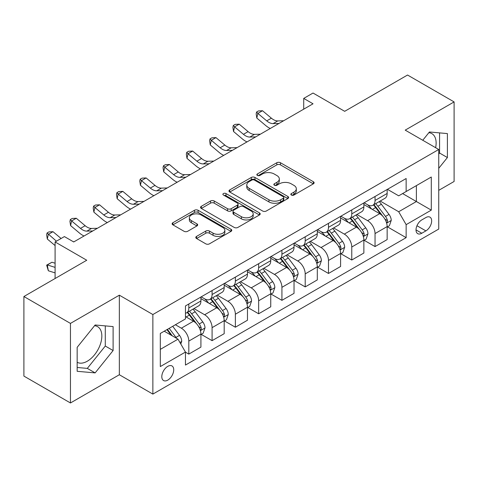 <?xml version="1.0" encoding="UTF-8"?>
<svg xmlns="http://www.w3.org/2000/svg" width="478" height="478" viewBox="0 0 478 478"><rect width="100%" height="100%" fill="white"/><g stroke="black" fill="none" stroke-linecap="round" stroke-linejoin="round"><path stroke-width="0.72" d="M291.383 195.054A1.81 1.046 0 0 0 293.946 195.054L313.365 183.839A2.587 1.494 0 0 0 314.124 182.787A2.587 1.494 0 0 0 313.365 181.73L280.461 162.735A2.587 1.494 0 0 0 276.804 162.735L257.385 173.944A1.81 1.046 0 0 0 256.853 174.685A1.81 1.046 0 0 0 257.385 175.426A1.81 1.046 0 0 0 259.942 175.426L262.458 173.974A8.275 4.774 0 0 1 274.157 173.974L276.899 175.557A8.275 4.774 0 0 1 279.319 178.933A8.275 4.774 0 0 1 276.899 182.309L274.384 183.761A1.81 1.046 0 0 0 273.852 184.502A1.81 1.046 0 0 0 274.384 185.237A1.81 1.046 0 0 0 276.941 185.237L279.457 183.791A8.275 4.774 0 0 1 291.156 183.791L293.898 185.368A8.275 4.774 0 0 1 296.318 188.75A8.275 4.774 0 0 1 293.898 192.126L291.383 193.578A1.81 1.046 0 0 0 290.851 194.313A1.81 1.046 0 0 0 291.383 195.054L291.383 193.578M77.161 362.282A20.542 11.86 120 0 0 87.313 361.201A20.542 11.86 120 0 0 100.733 343.096A20.542 11.86 120 0 0 97.584 326.635A20.542 11.86 120 0 0 94.554 325.703M167.766 380.124A8.431 4.864 120 0 0 173.269 372.697A8.431 4.864 120 0 0 171.978 365.939A8.431 4.864 120 0 0 167.766 366.357A8.431 4.864 120 0 0 162.257 373.784A8.431 4.864 120 0 0 163.554 380.542A8.431 4.864 120 0 0 167.766 380.124M428.844 132.705A20.542 11.86 -60 0 1 431.873 133.631A20.542 11.86 -60 0 1 435.625 147.696M196.554 236.401A2.587 1.494 0 0 0 195.801 237.452A2.587 1.494 0 0 0 196.554 238.51L205.785 243.84A2.587 1.494 0 0 0 209.442 243.84L231.011 231.388A2.587 1.494 0 0 0 231.77 230.33A2.587 1.494 0 0 0 231.011 229.273L198.107 210.278A2.587 1.494 0 0 0 194.456 210.278L172.881 222.73A2.587 1.494 0 0 0 172.128 223.788A2.587 1.494 0 0 0 172.881 224.845L184.036 231.28A2.587 1.494 0 0 0 187.693 231.28L196.924 225.951A2.587 1.494 0 0 0 197.677 224.893A2.587 1.494 0 0 0 196.924 223.841L191.391 220.645A6.913 3.991 0 0 1 189.366 217.825A6.913 3.991 0 0 1 193.638 214.138A6.913 3.991 0 0 1 201.172 215.004L222.832 227.51A6.913 3.991 0 0 1 224.857 230.33A6.913 3.991 0 0 1 220.591 234.017A6.913 3.991 0 0 1 213.057 233.156L209.442 231.071A2.587 1.494 0 0 0 205.785 231.071L196.554 236.401L196.554 238.51M438.738 190.346L454.1 181.479L454.1 101.91L407.543 75.028L344.686 111.32L313.03 93.037L303.715 98.414L313.03 103.792L73.72 241.958L64.405 236.58L55.095 241.958L55.095 278.513M70.457 323.403L70.457 402.972L119.345 374.746L119.345 295.177L70.457 323.403L23.9 296.521L86.751 260.235L55.095 241.958M119.345 295.177L152.864 314.536L438.738 149.489L438.738 229.058L152.864 394.099L152.864 314.536M454.1 101.91L405.213 130.136L438.738 149.489M262.637 211.019A2.587 1.494 0 0 0 266.294 211.019L287.864 198.561A2.587 1.494 0 0 0 288.622 197.51A2.587 1.494 0 0 0 287.864 196.452L254.959 177.458A2.587 1.494 0 0 0 251.303 177.458L229.733 189.909A2.587 1.494 0 0 0 228.98 190.967A2.587 1.494 0 0 0 229.733 192.019L262.637 211.019M224.152 195.448A1.81 1.046 0 0 1 225.986 195.699L225.986 193.548L259.44 212.865A2.587 1.494 0 0 1 260.199 213.917A2.587 1.494 0 0 1 259.44 214.975L237.871 227.426A2.587 1.494 0 0 1 234.214 227.426L201.31 208.432L201.31 206.323A2.587 1.494 0 0 0 200.551 207.374A2.587 1.494 0 0 0 201.31 208.432M201.31 206.323L210.541 200.993A2.587 1.494 0 0 1 214.198 200.993L227.54 208.695A2.587 1.494 0 0 0 231.197 208.695L237.321 205.158A2.587 1.494 0 0 0 238.08 204.106A2.587 1.494 0 0 0 237.321 203.048L223.429 195.03A1.81 1.046 0 0 1 222.897 194.289A1.81 1.046 0 0 1 224.015 193.321A1.81 1.046 0 0 1 225.986 193.548M70.457 402.972L23.9 376.09L23.9 296.521M425.886 217.55L421.787 219.916A8.162 4.714 120 0 0 416.458 227.11A8.162 4.714 120 0 0 417.706 233.652A8.162 4.714 120 0 0 421.787 233.246L425.886 230.88A8.162 4.714 120 0 0 431.222 223.686A8.162 4.714 120 0 0 429.967 217.143A8.162 4.714 120 0 0 425.886 217.55M387.431 189.324L398.694 195.831L406.145 191.529L406.145 178.521L185.458 305.932L185.458 318.94L160.315 333.459L160.315 366.572L185.458 352.059L185.458 365.067L406.145 237.656L406.145 224.648L398.694 211.742L380.177 201.053M406.145 191.529L431.287 177.015L431.287 210.129L406.145 224.648M119.345 374.746L152.864 394.099M303.715 98.414L303.715 109.169M402.607 193.572L416.386 201.531L416.386 185.613L431.287 177.015M398.694 211.742L416.386 201.531L431.287 210.129M160.315 349.37L178.007 339.159L164.229 331.2M185.458 352.166L188.81 354.102L188.81 341.089A10.534 6.083 -120 0 0 181.359 328.189L175.402 324.747M188.81 354.102L200.915 347.112L200.915 334.104A10.534 6.083 -120 0 0 193.465 321.198L185.458 316.579M201.196 334.373L212.089 340.659L212.089 327.651A10.534 6.083 -120 0 0 204.638 314.751L193.943 308.573M212.089 340.659L224.194 333.674L224.194 320.66A10.534 6.083 -120 0 0 216.743 307.76L200.915 298.619M224.475 320.929L235.367 327.221L235.367 314.213A10.534 6.083 -120 0 0 227.916 301.307L217.221 295.135M235.367 327.221L247.473 320.23L247.473 307.223A10.534 6.083 -120 0 0 240.022 294.323L224.194 285.181M247.753 307.491L258.646 313.783L258.646 300.77A10.534 6.083 -120 0 0 251.201 287.87L240.5 281.691M258.646 313.783L270.751 306.792L270.751 293.785A10.534 6.083 -120 0 0 263.306 280.879L247.473 271.743M271.032 294.054L281.924 300.339L281.924 287.332A10.534 6.083 -120 0 0 274.48 274.426L263.784 268.254M281.924 300.339L294.03 293.355L294.03 280.341A10.534 6.083 -120 0 0 286.585 267.441L270.751 258.299M294.311 280.61L305.209 286.902L305.209 273.888A10.534 6.083 -120 0 0 297.758 260.988L287.063 254.816M305.209 286.902L317.308 279.911L317.308 266.903A10.534 6.083 -120 0 0 309.864 253.997L294.03 244.861M317.589 267.172L328.488 273.464L328.488 260.45A10.534 6.083 -120 0 0 321.037 247.55L310.341 241.372M328.488 273.464L340.593 266.473L340.593 253.46A10.534 6.083 -120 0 0 333.142 240.559L317.308 231.418M340.868 253.728L351.766 260.02L351.766 247.012A10.534 6.083 -120 0 0 344.315 234.106L333.62 227.934M351.766 260.02L363.872 253.029L363.872 240.022A10.534 6.083 -120 0 0 356.421 227.122L340.593 217.98M364.146 240.291L375.045 246.582L375.045 233.569A10.534 6.083 -120 0 0 367.594 220.669L356.899 214.491M375.045 246.582L387.15 239.592L387.15 226.584A10.534 6.083 -120 0 0 379.699 213.678L363.872 204.542M364.146 202.768L367.594 204.757A10.534 6.083 -120 0 0 372.864 205.277A10.534 6.083 -120 0 0 375.045 200.455L375.045 196.476M340.868 216.205L344.315 218.195A10.534 6.083 -120 0 0 349.585 218.715A10.534 6.083 -120 0 0 351.766 213.893L351.766 209.914M317.589 229.643L321.037 231.633A10.534 6.083 -120 0 0 326.301 232.159A10.534 6.083 -120 0 0 328.488 227.331L328.488 223.357M294.311 243.087L297.758 245.077A10.534 6.083 -120 0 0 303.022 245.596A10.534 6.083 -120 0 0 305.209 240.775L305.209 236.795M271.032 256.525L274.48 258.514A10.534 6.083 -120 0 0 279.744 259.034A10.534 6.083 -120 0 0 281.924 254.212L281.924 250.233M247.753 269.968L251.201 271.952A10.534 6.083 -120 0 0 256.465 272.478A10.534 6.083 -120 0 0 258.646 267.656L258.646 263.677M224.475 283.406L227.916 285.396A10.534 6.083 -120 0 0 233.186 285.916A10.534 6.083 -120 0 0 235.367 281.094L235.367 277.115M201.196 296.844L204.638 298.834A10.534 6.083 -120 0 0 209.908 299.359A10.534 6.083 -120 0 0 212.089 294.532L212.089 290.558M387.431 226.853L406.145 237.656M372.864 205.277L384.969 198.286A10.534 6.083 -120 0 0 387.15 193.465L387.15 189.485M349.585 218.715L361.691 211.73A10.534 6.083 -120 0 0 363.872 206.902L363.872 202.929M326.301 232.159L338.406 225.168A10.534 6.083 -120 0 0 340.593 220.346L340.593 216.367M303.022 245.596L315.127 238.606A10.534 6.083 -120 0 0 317.308 233.784L317.308 229.804M279.744 259.034L291.849 252.049A10.534 6.083 -120 0 0 294.03 247.228L294.03 243.248M256.465 272.478L268.57 265.487A10.534 6.083 -120 0 0 270.751 260.665L270.751 256.686M233.186 285.916L245.292 278.931A10.534 6.083 -120 0 0 247.473 274.103L247.473 270.13M209.908 299.359L222.013 292.369A10.534 6.083 -120 0 0 224.194 287.547L224.194 283.568M185.458 313.221A10.534 6.083 -120 0 0 186.629 312.797L198.734 305.806A10.534 6.083 -120 0 0 200.915 300.985L200.915 297.005M186.629 312.797A10.534 6.083 -120 0 0 188.81 307.975L188.81 303.996M178.007 339.159L185.458 352.059M438.738 168.316L447.396 157.543L447.396 133.583L429.423 131.976L422.761 140.263M77.161 371.298L95.134 372.9L113.107 350.547L113.107 326.582L95.134 324.98L77.161 347.333L77.161 371.298M438.738 154.071L439.575 153.032L439.575 132.884M439.575 153.032L447.396 157.543M77.161 367.48L87.313 368.389L105.285 346.03L105.285 325.882M105.285 346.03L113.107 350.547M87.313 368.389L95.134 372.9M292.106 195.311L293.898 194.277A8.275 4.774 0 0 0 296.318 190.901L296.318 188.75M279.319 178.933L279.319 181.084A8.275 4.774 0 0 1 276.899 184.46L275.107 185.494M313.329 183.863L280.461 164.886A2.587 1.494 0 0 0 276.804 164.886L258.108 175.677M287.834 198.585L254.959 179.609A2.587 1.494 0 0 0 251.303 179.609L229.769 192.042M283.293 198.245A1.81 1.046 0 0 0 283.824 197.51A1.81 1.046 0 0 0 283.293 196.769L254.416 180.092A1.81 1.046 0 0 0 251.852 180.092L249.205 181.622A8.275 4.774 0 0 0 246.779 185.004A8.275 4.774 0 0 0 249.205 188.38L268.947 199.78A8.275 4.774 0 0 0 280.646 199.78L283.293 198.245L283.293 200.396A1.81 1.046 0 0 0 283.824 199.661L283.824 197.51M246.779 185.004L246.779 187.155A8.275 4.774 0 0 0 249.205 190.531L249.205 188.38M283.293 200.396L280.646 201.925A8.275 4.774 0 0 1 268.947 201.925L249.205 190.531M201.346 208.45L210.541 203.144L210.541 200.993M238.08 204.106L238.08 206.257A2.587 1.494 0 0 1 237.321 207.309L231.197 210.846A2.587 1.494 0 0 1 227.54 210.846L214.198 203.144A2.587 1.494 0 0 0 210.541 203.144M225.986 195.699L259.405 214.992M241.39 216.689A6.913 3.991 0 0 0 248.924 217.556A6.913 3.991 0 0 0 253.191 213.869A6.913 3.991 0 0 0 251.165 211.043L243.535 206.639A2.587 1.494 0 0 0 239.878 206.639L233.754 210.171A2.587 1.494 0 0 0 233.001 211.228A2.587 1.494 0 0 0 233.754 212.286L241.39 216.689L241.39 218.84A6.913 3.991 0 0 0 248.924 219.707A6.913 3.991 0 0 0 253.191 216.02L253.191 213.869M233.001 211.228L233.001 213.379A2.587 1.494 0 0 0 233.754 214.437L233.754 212.286M241.39 218.84L233.754 214.437M224.857 230.33L224.857 232.481A6.913 3.991 0 0 1 220.591 236.168A6.913 3.991 0 0 1 213.057 235.307L209.442 233.222A2.587 1.494 0 0 0 205.785 233.222L196.589 238.528M189.366 217.825L189.366 219.976A6.913 3.991 0 0 0 191.391 222.796L191.391 220.645M196.888 225.969L191.391 222.796M230.982 231.406L198.107 212.429A2.587 1.494 0 0 0 194.456 212.429L172.916 224.863M387.15 227.014L389.385 225.724L391.243 220.346A6.979 4.027 -120 0 0 389.02 214.401L381.408 204.243A20.148 11.633 -120 0 0 379.209 201.608M371.645 209.029A20.148 11.633 -120 0 0 367.516 204.709M386.511 222.736L387.323 221.858L387.479 220.645A6.979 4.027 -120 0 0 385.477 216.444L377.871 206.287A20.148 11.633 -120 0 0 375.672 203.652M373.796 204.733A16.724 9.656 60 0 1 376.545 207.858L382.98 216.456M373.438 204.943A20.148 11.633 60 0 1 375.636 207.577L380.697 214.329M278.985 123.444L273.117 123.605A13.169 7.6 60 0 1 266.73 120.874L257.851 113.417L256.817 118.06L265.696 125.523A19.753 11.406 -120 0 0 270.273 128.474M283.645 120.755L277.772 120.916A13.169 7.6 60 0 1 271.385 118.186L262.506 110.729L257.851 113.417L256.578 112.019L258.443 110.944L262.506 110.729M256.817 118.06L256.166 113.878L256.578 112.019M363.872 240.452L366.106 239.161L367.964 233.784A6.979 4.027 -120 0 0 365.742 227.845L358.13 217.681A20.148 11.633 -120 0 0 355.931 215.052M348.36 222.467A20.148 11.633 -120 0 0 344.238 218.147M363.232 236.18L364.045 235.301L364.2 234.083A6.979 4.027 -120 0 0 362.199 229.882L354.592 219.725A20.148 11.633 -120 0 0 352.394 217.096M350.517 218.177A16.724 9.656 60 0 1 353.26 221.296L359.701 229.894M350.159 218.386A20.148 11.633 60 0 1 352.358 221.015L357.413 227.773M340.593 253.89L342.828 252.599L344.686 247.228A6.979 4.027 -120 0 0 342.457 241.282L334.851 231.125A20.148 11.633 -120 0 0 332.652 228.49M325.082 235.905A20.148 11.633 -120 0 0 320.959 231.591M339.954 249.618L340.766 248.739L340.922 247.52A6.979 4.027 -120 0 0 338.92 243.326L331.314 233.168A20.148 11.633 -120 0 0 329.115 230.533M327.239 231.615A16.724 9.656 60 0 1 329.981 234.74L336.422 243.332M326.88 231.824A20.148 11.633 60 0 1 329.079 234.459L334.134 241.211M317.308 267.333L319.549 266.043L321.407 260.665A6.979 4.027 -120 0 0 319.179 254.72L311.572 244.563A20.148 11.633 -120 0 0 309.374 241.934M301.803 249.349A20.148 11.633 -120 0 0 297.68 245.029M316.675 263.055L317.488 262.183L317.637 260.964A6.979 4.027 -120 0 0 315.641 256.764L308.035 246.606A20.148 11.633 -120 0 0 305.836 243.977M303.96 245.059A16.724 9.656 60 0 1 306.703 248.178L313.144 256.776M303.602 245.262A20.148 11.633 60 0 1 305.8 247.897L310.855 254.649M255.706 136.887L249.839 137.049A13.169 7.6 60 0 1 243.451 134.318L234.573 126.855L233.539 131.498L242.412 138.961A19.753 11.406 -120 0 0 246.995 141.918M260.367 134.198L254.493 134.36A13.169 7.6 60 0 1 248.106 131.629L239.227 124.166L234.573 126.855L233.3 125.457L235.164 124.382L239.227 124.166M233.539 131.498L232.888 127.315L233.3 125.457M232.428 150.325L226.56 150.486A13.169 7.6 60 0 1 220.173 147.756L211.294 140.299L210.26 144.942L219.133 152.398A19.753 11.406 -120 0 0 223.716 155.356M237.082 147.636L231.215 147.798A13.169 7.6 60 0 1 224.827 145.067L215.948 137.61L211.294 140.299L210.021 138.901L211.879 137.825L215.948 137.61M210.26 144.942L209.609 140.759L210.021 138.901M209.149 163.763L203.281 163.924A13.169 7.6 60 0 1 196.888 161.194L188.015 153.737L186.982 158.379L195.855 165.842A19.753 11.406 -120 0 0 200.431 168.8M213.803 161.08L207.936 161.241A13.169 7.6 60 0 1 201.549 158.511L192.67 151.048L188.015 153.737L186.743 152.339L188.601 151.263L192.67 151.048M186.982 158.379L186.324 154.197L186.743 152.339M294.03 280.771L296.264 279.481L298.129 274.103A6.979 4.027 -120 0 0 295.9 268.164L288.294 258.006A20.148 11.633 -120 0 0 286.095 255.371M278.525 262.786A20.148 11.633 -120 0 0 274.402 258.473M293.396 276.499L294.209 275.621L294.358 274.402A6.979 4.027 -120 0 0 292.363 270.207L284.751 260.05A20.148 11.633 -120 0 0 282.558 257.415M280.682 258.496A16.724 9.656 60 0 1 283.424 261.615L289.865 270.213M280.317 258.706A20.148 11.633 60 0 1 282.516 261.341L287.577 268.092M185.87 177.207L180.003 177.368A13.169 7.6 60 0 1 173.61 174.637L164.737 167.175L163.703 171.823L172.576 179.28A19.753 11.406 -120 0 0 177.153 182.238M190.525 174.518L184.657 174.679A13.169 7.6 60 0 1 178.27 171.949L169.391 164.486L164.737 167.175L163.464 165.776L165.322 164.707L169.391 164.486M163.703 171.823L163.046 167.635L163.464 165.776M270.751 294.215L272.986 292.924L274.85 287.547A6.979 4.027 -120 0 0 272.621 281.602L265.015 271.444A20.148 11.633 -120 0 0 262.816 268.809M255.246 276.23A20.148 11.633 -120 0 0 251.123 271.91M270.118 289.937L270.93 289.059L271.08 287.846A6.979 4.027 -120 0 0 269.084 283.645L261.472 273.488A20.148 11.633 -120 0 0 259.273 270.853M257.403 271.934A16.724 9.656 60 0 1 260.146 275.059L266.587 283.657M257.039 272.143A20.148 11.633 60 0 1 259.237 274.778L264.298 281.53M247.473 307.653L249.707 306.362L251.571 300.985A6.979 4.027 -120 0 0 249.343 295.046L241.731 284.882A20.148 11.633 -120 0 0 239.538 282.253M231.967 289.668A20.148 11.633 -120 0 0 227.845 285.348M246.839 303.381L247.652 302.502L247.801 301.283A6.979 4.027 -120 0 0 245.806 297.083L238.193 286.925A20.148 11.633 -120 0 0 235.995 284.296M234.124 285.378A16.724 9.656 60 0 1 236.867 288.497L243.308 297.095M233.76 285.587A20.148 11.633 60 0 1 235.959 288.216L241.02 294.974M224.194 321.091L226.429 319.8L228.293 314.428A6.979 4.027 -120 0 0 226.064 308.483L218.452 298.326A20.148 11.633 -120 0 0 216.253 295.691M208.689 303.106A20.148 11.633 -120 0 0 204.56 298.792M223.561 316.818L224.367 315.94L224.523 314.721A6.979 4.027 -120 0 0 222.527 310.527L214.915 300.369A20.148 11.633 -120 0 0 212.716 297.734M210.84 298.816A16.724 9.656 60 0 1 213.588 301.941L220.029 310.533M210.481 299.025A20.148 11.633 60 0 1 212.68 301.66L217.741 308.412M200.915 334.534L203.15 333.244L205.014 327.866A6.979 4.027 -120 0 0 202.786 321.921L195.173 311.764A20.148 11.633 -120 0 0 192.975 309.135M200.282 330.256L201.089 329.384L201.244 328.165A6.979 4.027 -120 0 0 199.248 323.965L191.636 313.807A20.148 11.633 -120 0 0 189.437 311.178M187.561 312.259A16.724 9.656 60 0 1 190.31 315.378L196.751 323.976M187.203 312.463A20.148 11.633 60 0 1 189.402 315.098L194.462 321.849M180.804 343.993L181.73 341.304A6.979 4.027 -120 0 0 179.507 335.365L172.713 326.301M176.603 338.346A6.979 4.027 -120 0 0 175.964 337.408L169.176 328.344M167.425 329.354L172.307 335.867M166.941 329.635L171.082 335.156M55.095 272.89L48.338 270.769L46.653 265.135L51.959 262.243L55.095 263.223M51.959 262.243L47.304 264.932L55.095 267.375M46.653 265.135L47.304 264.932L48.338 270.769M162.592 190.644L156.724 190.806A13.169 7.6 60 0 1 150.331 188.075L141.458 180.618L140.424 185.261L149.297 192.724A19.753 11.406 -120 0 0 153.874 195.675M167.246 187.956L161.379 188.117A13.169 7.6 60 0 1 154.986 185.386L146.113 177.93L141.458 180.618L140.179 179.22L142.044 178.145L146.113 177.93M140.424 185.261L139.767 181.078L140.179 179.22M139.313 204.088L133.446 204.249A13.169 7.6 60 0 1 127.052 201.519L118.18 194.056L117.14 198.699L126.019 206.161A19.753 11.406 -120 0 0 130.596 209.119M143.968 201.399L138.1 201.561A13.169 7.6 60 0 1 131.707 198.83L122.834 191.367L118.18 194.056L116.901 192.658L118.765 191.582L122.834 191.367M117.14 198.699L116.489 194.516L116.901 192.658M116.034 217.526L110.161 217.687A13.169 7.6 60 0 1 103.774 214.957L94.895 207.5L93.861 212.142L102.74 219.599A19.753 11.406 -120 0 0 107.317 222.557M120.689 214.837L114.822 214.998A13.169 7.6 60 0 1 108.428 212.268L99.555 204.811L94.895 207.5L93.622 206.102L95.486 205.026L99.555 204.811M93.861 212.142L93.21 207.96L93.622 206.102M92.756 230.964L86.882 231.125A13.169 7.6 60 0 1 80.495 228.394L71.616 220.938L70.583 225.58L79.462 233.043A19.753 11.406 -120 0 0 84.038 236.001M97.41 228.275L91.543 228.442A13.169 7.6 60 0 1 85.15 225.712L76.277 218.249L71.616 220.938L70.344 219.539L72.208 218.464L76.277 218.249M70.583 225.58L69.931 221.398L70.344 219.539M61.088 238.492L52.998 231.687L48.338 234.375L47.304 239.024L55.095 245.567M56.434 241.181L47.065 232.977L48.929 231.908L52.998 231.687M47.304 239.024L46.653 234.835L47.065 232.977M74.132 241.719L73.343 241.743M181.359 328.189L193.465 321.198M204.638 314.751L216.743 307.76M227.916 301.307L240.022 294.323M251.201 287.87L263.306 280.879M274.48 274.426L286.585 267.441M297.758 260.988L309.864 253.997M321.037 247.55L333.142 240.559M344.315 234.106L356.421 227.122M367.594 220.669L379.699 213.678M375.045 200.455L387.15 193.465M375.045 233.569L387.15 226.584M351.766 247.012L363.872 240.022M351.766 213.893L363.872 206.902M328.488 260.45L340.593 253.46M328.488 227.331L340.593 220.346M305.209 273.888L317.308 266.903M305.209 240.775L317.308 233.784M281.924 287.332L294.03 280.341M281.924 254.212L294.03 247.228M258.646 300.77L270.751 293.785M258.646 267.656L270.751 260.665M235.367 314.213L247.473 307.223M235.367 281.094L247.473 274.103M212.089 327.651L224.194 320.66M212.089 294.532L224.194 287.547M188.81 341.089L200.915 334.104M188.81 307.975L200.915 300.985M416.953 225.73L425.886 230.88M416.015 229.912L421.787 233.246M293.898 194.277L293.898 192.126M274.384 185.237L274.384 183.761M276.899 184.46L276.899 182.309M257.385 175.426L257.385 173.944M276.804 164.886L276.804 162.735M280.461 164.886L280.461 162.735M313.365 183.839L313.365 181.73M229.733 192.019L229.733 189.909M251.303 179.609L251.303 177.458M254.959 179.609L254.959 177.458M287.864 198.561L287.864 196.452M268.947 201.925L268.947 199.78M280.646 201.925L280.646 199.78M214.198 203.144L214.198 200.993M227.54 210.846L227.54 208.695M231.197 210.846L231.197 208.695M237.321 207.309L237.321 205.158M259.44 214.975L259.44 212.865M205.785 233.222L205.785 231.071M209.442 233.222L209.442 231.071M213.057 235.307L213.057 233.156M196.924 225.951L196.924 223.841M172.881 224.845L172.881 222.73M194.456 212.429L194.456 210.278M198.107 212.429L198.107 210.278M231.011 231.388L231.011 229.273M386.63 223.118L391.201 220.478M377.871 206.287L381.408 204.243M372.386 209.454L375.636 207.577M385.477 216.444L389.02 214.401M384.927 219.169L387.479 220.645M273.117 123.605L277.772 120.916M266.73 120.874L271.385 118.186M363.346 236.562L367.923 233.921M354.592 219.725L358.13 217.681M349.101 222.897L352.358 221.015M362.199 229.882L365.742 227.845M361.649 232.613L364.2 234.083M340.067 250L344.644 247.359M331.314 233.168L334.851 231.125M325.823 236.335L329.079 234.459M338.92 243.326L342.457 241.282M338.37 246.051L340.922 247.52M316.789 263.438L321.359 260.803M308.035 246.606L311.572 244.563M302.544 249.773L305.8 247.897M315.641 256.764L319.179 254.72M315.092 259.488L317.637 260.964M249.839 137.049L254.493 134.36M243.451 134.318L248.106 131.629M226.56 150.486L231.215 147.798M220.173 147.756L224.827 145.067M203.281 163.924L207.936 161.241M196.888 161.194L201.549 158.511M293.51 276.882L298.081 274.241M284.751 260.05L288.294 258.006M279.266 263.217L282.516 261.341M292.363 270.207L295.9 268.164M291.807 272.932L294.358 274.402M180.003 177.368L184.657 174.679M173.61 174.637L178.27 171.949M270.231 290.319L274.802 287.678M261.472 273.488L265.015 271.444M255.987 276.654L259.237 274.778M269.084 283.645L272.621 281.602M268.528 286.37L271.08 287.846M246.953 303.763L251.524 301.122M238.193 286.925L241.731 284.882M232.708 290.098L235.959 288.216M245.806 297.083L249.343 295.046M245.25 299.814L247.801 301.283M223.674 317.201L228.245 314.56M214.915 300.369L218.452 298.326M209.43 303.536L212.68 301.66M222.527 310.527L226.064 308.483M221.971 313.251L224.523 314.721M200.396 330.639L204.966 328.004M191.636 313.807L195.173 311.764M186.151 316.974L189.402 315.098M199.248 323.965L202.786 321.921M198.693 326.689L201.244 328.165M179.919 342.463L181.688 341.441M175.964 337.408L179.507 335.365M156.724 190.806L161.379 188.117M150.331 188.075L154.986 185.386M133.446 204.249L138.1 201.561M127.052 201.519L131.707 198.83M110.161 217.687L114.822 214.998M103.774 214.957L108.428 212.268M86.882 231.125L91.543 228.442M80.495 228.394L85.15 225.712"/></g></svg>
